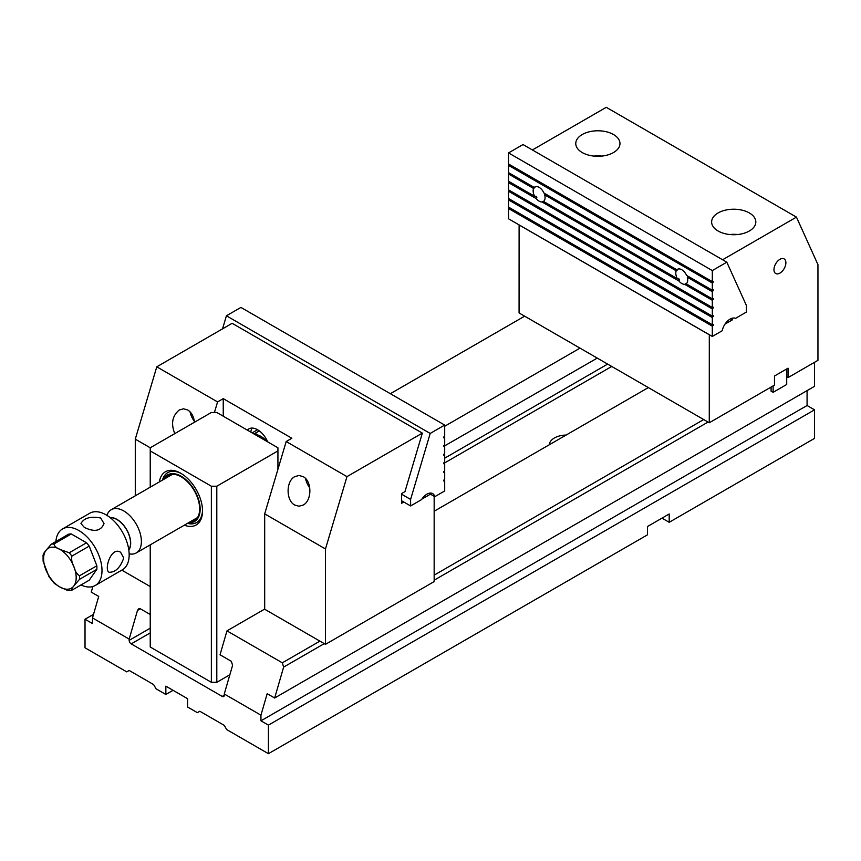 <?xml version="1.0" encoding="UTF-8"?>
<svg xmlns="http://www.w3.org/2000/svg" width="861" height="861" viewBox="0 0 861 861"><rect width="100%" height="100%" fill="white"/><g stroke="black" fill="none" stroke-linecap="round" stroke-linejoin="round"><path stroke-width="1.29" d="M150.234 544.862L150.234 647.009L211.365 682.31L211.365 486.217L150.234 450.916L150.234 487.186M211.365 486.217L216.8 486.217L216.8 682.31L229.844 674.766M277.931 469.288L277.931 450.916L216.8 486.217M277.931 450.916L277.931 447.785L216.8 412.484L211.365 412.484L150.234 447.785L150.234 450.916M159.35 481.912A30.738 17.747 60 0 1 180.799 473.27A30.738 17.747 60 0 1 180.799 473.281A30.738 17.747 60 0 1 202.529 510.928A30.738 17.747 60 0 1 184.319 525.178M216.8 682.31L211.365 682.31M181.488 473.69A28.822 16.639 -120 0 0 167.744 472.635A28.822 16.639 -120 0 0 162.481 480.115M187.45 523.37A28.822 16.639 -120 0 0 196.566 522.552A28.822 16.639 -120 0 0 202.518 510.121M188.634 522.692A26.895 15.53 -120 0 0 199.763 504.514A26.895 15.53 -120 0 0 181.133 476.219A26.895 15.53 -120 0 0 163.655 479.426M164.731 478.813A26.174 15.111 60 0 1 174.535 474.4A26.174 15.111 60 0 1 181.133 476.8A26.174 15.111 60 0 1 198.428 515.793A26.174 15.111 60 0 1 189.7 522.067M196.728 522.444A28.822 16.639 60 0 1 187.795 523.176M162.815 479.911A28.822 16.639 60 0 1 167.917 472.538M253.963 433.944L257.773 431.748A19.211 11.096 -120 0 1 259.516 431.06A19.211 11.096 -120 0 0 255.114 434.568M100.64 517.988C90.523 516.126 83.958 517.978 80.966 523.531L84.335 527.395C94.462 532.335 101.028 531.043 104.02 523.531L100.64 517.988M43.653 555.065C43.028 554.549 43.739 553.063 45.773 550.62L51.283 544.206A25.453 14.702 60 0 1 53.952 543.969L71.269 533.971L86.541 542.785A25.453 14.702 -120 0 1 89.21 546.1L71.883 556.109C71.269 559.736 71.969 563.342 74.003 566.925C74.993 571.123 76.833 574.083 79.513 575.772L96.841 565.774A25.453 14.702 -120 0 1 96.841 569.336L79.513 579.335L74.003 585.749C71.969 588.203 71.259 589.688 71.883 590.194L89.21 580.196L96.841 569.336M53.952 543.969C54.361 546.122 56.342 547.919 59.883 549.361L69.214 552.784L86.541 542.785M71.883 590.194L67.987 590.614L59.883 587.008L54.275 583.338M49.034 576.784L43.115 561.307L43.05 555.022M51.283 544.206L68.6 534.207A25.453 14.702 -120 0 1 71.269 533.971M255.028 434.557A19.211 11.096 60 0 1 266.867 441.402M128.827 550.061A19.426 11.215 -120 0 0 128.849 534.197A19.426 11.215 -120 0 0 116.945 519.377A19.426 11.215 -120 0 0 110.047 517.536M128.784 549.77A19.211 11.096 -120 0 0 116.945 519.549A19.211 11.096 -120 0 0 110.283 517.719M106.904 515.341L107.238 514.512A24.98 14.422 60 0 1 111.252 509.69A24.98 14.422 60 0 1 123.736 510.928A24.98 14.422 60 0 1 140.052 532.937A24.98 14.422 60 0 1 136.221 552.945A24.98 14.422 60 0 1 130.043 554.01L129.161 553.881M89.21 546.1L96.841 565.774M80.966 584.953A32.664 18.856 -120 0 0 95.237 585.491A32.664 18.856 -120 0 0 100.242 559.316A32.664 18.856 -120 0 0 78.911 530.537A32.664 18.856 -120 0 0 62.573 528.912A32.664 18.856 -120 0 0 55.9 541.537M95.237 585.491L122.402 569.799A32.664 18.856 -120 0 0 127.417 543.625A32.664 18.856 -120 0 0 106.075 514.846A32.664 18.856 -120 0 0 89.748 513.231L62.573 528.912M123.736 557.982L120.615 552.288C111.047 545.949 103.783 569.982 109.089 572.253C115.406 572.436 120.282 567.679 123.736 557.982M786.706 376.806L788.063 377.592L788.063 368.174L774.48 376.02L774.48 385.115L709.27 422.762L519.075 312.963L519.108 224.904M788.063 377.592L817.95 360.328L817.95 264.639L796.457 217.123L722.594 259.764M718.096 230.996A22.095 12.754 0 0 0 742.171 233.761A22.095 12.754 0 0 0 755.818 221.977A22.095 12.754 0 0 0 749.339 212.947A22.095 12.754 0 0 0 725.263 210.181A22.095 12.754 0 0 0 711.627 221.977A22.095 12.754 0 0 0 718.096 230.996M582.24 152.558A22.095 12.754 180 0 1 575.772 143.539A22.095 12.754 180 0 1 589.408 131.755A22.095 12.754 180 0 1 613.495 134.52A22.095 12.754 180 0 1 619.963 143.539A22.095 12.754 180 0 1 606.327 155.324A22.095 12.754 180 0 1 582.24 152.558M796.457 217.123L606.262 107.313L532.399 149.954M732.367 318.183L732.367 319.861L730.612 318.85M725.048 324.08L732.367 319.861M709.303 334.714L709.27 422.762M779.915 259.322A8.438 4.875 120 0 0 774.405 266.759A8.438 4.875 120 0 0 775.696 273.518A8.438 4.875 120 0 0 784.134 268.643A8.438 4.875 120 0 0 784.134 258.903A8.438 4.875 120 0 0 779.915 259.322M709.27 334.757L519.075 224.947M593.907 156.089A22.095 12.754 180 0 1 601.828 156.089M737.683 234.526A22.095 12.754 0 0 0 729.762 234.526M150.234 447.785L135.285 439.153L156.777 366.818L217.575 401.926L214.432 412.484M194.446 422.256C193.779 416.498 191.54 412.397 187.73 409.976L183.501 408.803L179.282 409.976C172.275 415.82 170.779 423.687 174.794 433.6M135.285 495.807L135.285 439.153M403.809 502.017L401.56 503.319L401.56 493.59L404.961 491.631L422.342 433.115L232.147 323.305L156.777 366.818M434.159 496.313L434.159 581.595L325.48 644.34L264.682 609.244L264.682 513.866L286.186 441.532L291.857 438.249L223.247 398.643L217.575 401.926M286.186 441.532L346.972 476.628L325.48 548.963L264.682 513.866M422.342 433.115L346.972 476.628M430.446 494.171L421.836 499.143M325.48 644.34L325.48 548.963M309.809 487.929A14.411 8.319 60 0 1 305.537 478.49M294.763 505.052C285.884 500.575 285.884 481.127 294.763 476.65L298.982 475.476L303.201 476.65C312.08 481.127 312.08 500.575 303.201 505.052L298.982 506.225L294.763 505.052M190.066 411.827A14.411 8.319 -120 0 0 194.328 421.255M223.247 416.218L223.247 398.643M267.717 441.887A17.295 9.988 -120 0 0 248.904 428.886A17.295 9.988 -120 0 0 247.387 430.145M250.842 432.136A17.295 9.988 60 0 1 252.058 428.078M712.542 298.821L713.403 299.327L713.403 298.595L712.316 298.885L712.316 291.653L713.403 289.963L712.316 290.254L712.316 283.032L713.403 281.343L712.316 281.633L712.316 270.569L508.539 152.914L523.025 144.551L726.813 262.196L712.316 270.569M686.195 283.613L684.624 284.302L712.316 300.285L713.403 299.327M712.542 290.2L713.403 290.695M688.122 276.284L687.282 277.199L712.316 291.653M676.229 270.817A8.438 4.875 -120 0 0 677.338 278.684L543.517 201.431A8.438 4.875 60 0 0 544.636 194.844L676.229 270.817L677.435 269.934A8.438 4.875 60 0 1 677.779 269.396L676.886 269.805L543.969 193.058A8.438 4.875 60 0 0 534.885 186.945A8.438 4.875 60 0 0 534.24 187.45L535.133 187.041A8.438 4.875 60 0 0 534.789 187.569L534.423 187.364M677.618 278.663L679.49 279.739A8.438 4.875 60 0 1 678.705 278.566L677.338 278.684M509.497 173.158L508.539 174.008L508.539 181.23L534.692 196.33A8.438 4.875 60 0 1 533.583 188.462L534.789 187.569M508.539 174.008L533.583 188.462M534.972 196.308L536.844 197.384A8.438 4.875 60 0 1 536.059 196.2L534.692 196.33M543.549 201.259L541.978 201.948L678.877 280.977L679.49 279.739M509.497 164.526L508.539 165.377L508.539 172.609L534.24 187.45M545.476 193.929L544.636 194.844M712.316 281.633L508.539 163.977L508.539 152.914M712.316 290.254L686.615 275.412A8.438 4.875 -120 0 0 677.532 269.299A8.438 4.875 -120 0 0 676.886 269.805M508.539 165.377L712.316 283.032M712.316 298.885L686.163 283.786A8.438 4.875 -120 0 0 687.282 277.199M678.877 280.977A8.438 4.875 -120 0 0 681.751 283.495A8.438 4.875 -120 0 0 684.624 284.302M541.978 201.948A8.438 4.875 60 0 1 539.104 201.14A8.438 4.875 60 0 1 536.231 198.622L536.844 197.384M509.497 207.673L508.539 208.523L508.539 218.802L712.316 336.447L712.316 326.168L713.403 324.479L712.316 324.769L508.539 207.114L508.539 199.892L712.316 317.537L713.403 315.847L712.316 316.138L508.539 198.493L508.539 191.26L712.316 308.916L713.403 307.226L712.316 307.517L508.539 189.861L508.539 182.64L536.231 198.622M712.316 307.517L712.316 300.285M712.316 316.138L712.316 308.916M712.316 324.769L712.316 317.537M712.316 336.447L722.218 330.732A11.527 6.651 120 0 1 735.509 318.355L746.422 312.059L746.422 305.537L726.813 262.196M509.497 199.042L508.539 199.892M509.497 190.41L508.539 191.26M509.497 181.789L508.539 182.64M508.539 208.523L712.316 326.168M712.542 324.705L713.403 325.21M712.542 316.084L713.403 316.579M712.542 307.452L713.403 307.947M712.542 281.569L713.403 282.064M401.56 500.725L410.6 505.945L421.513 499.638A11.527 6.651 -60 0 1 432.663 493.601A11.527 6.651 -60 0 1 434.794 496.679L444.696 490.964L444.696 480.675L443.609 480.965L444.696 479.276L444.696 472.054L443.609 472.345L444.696 470.655L444.696 463.422L443.609 463.713L444.696 462.023L444.696 454.791L443.609 455.082L444.696 453.392L444.696 446.17L443.738 445.611M222.547 328.859L226.421 315.793L240.919 307.42L444.696 425.076L444.696 436.14L443.609 437.108L443.609 437.829L444.696 437.539L444.696 444.771L443.609 446.461L597.254 358.101M444.696 437.539L443.738 436.99M444.696 454.791L443.738 454.242M444.696 463.422L443.738 462.874M444.696 472.054L443.738 471.494M226.421 315.793L430.209 433.438L410.6 499.423L401.56 494.203M444.696 425.076L430.209 433.438M410.6 505.945L410.6 499.423M444.696 480.675L443.738 480.126M428.939 493.299L434.794 496.679M773.113 385.9L773.113 392.336L786.706 384.49L786.706 368.96M773.113 392.336L771.079 391.152L771.079 387.073M173.05 690.307L165.85 694.461L165.85 686.152L187.59 698.702L187.59 707.01L197.373 712.66L199.817 711.251L224.269 725.371L226.712 729.601L268.417 753.687L647.45 534.853L647.45 526.534L669.191 513.985L669.191 522.304L814.549 438.378L814.549 409.825L807.08 405.509L807.08 390.603M324.253 643.641L283.635 667.092L274.659 698.002L267.19 693.686L260.948 715.168L224.269 693.988L232.588 665.349L231.372 661.345L220.029 654.79L226.97 630.865L282.333 662.819L319.915 641.122M283.635 667.092L282.333 662.819M434.159 575.159L703.695 419.555M648.333 387.59L434.159 511.24M264.682 609.082L226.97 630.865M274.659 698.002L814.549 386.298L814.549 362.298M708.043 422.062L434.159 580.185M661.991 518.139L669.191 522.304M137.491 610.438L138.664 608.792L140.343 608.792L137.491 610.438L129.172 639.088L92.493 617.907L98.724 596.425L91.255 592.11L92.88 586.502M93.526 614.334L85.024 619.242L85.024 647.795L126.728 671.871L129.172 670.461L153.624 684.581L156.067 688.822L165.85 694.461M524.64 316.17L390.356 393.703M121.81 570.143L150.234 586.556M580.002 348.135L444.696 426.249M814.549 409.825L268.417 725.134L268.417 753.687M260.948 715.168L260.948 720.818L268.417 725.134M224.269 695.247A2.884 1.668 60 0 1 223.677 696.571A2.884 1.668 60 0 1 222.235 696.42L224.269 695.247L224.269 693.988M150.234 632.889L131.206 643.877L222.235 696.42M131.206 643.877A2.884 1.668 60 0 1 129.172 640.347L150.234 628.186M129.172 639.088L129.172 640.347M85.024 619.242L92.493 623.558L92.493 617.907M150.234 614.496L140.343 608.792M807.08 405.509L260.948 720.818M549.34 444.75A17.295 9.988 180 0 1 566.107 435.063M69.214 552.784A25.453 14.702 60 0 1 71.883 556.109M74.003 566.925A23.053 13.313 -120 0 0 59.883 549.361A23.053 13.313 -120 0 0 45.773 550.62A23.053 13.313 -120 0 0 45.773 569.444A23.053 13.313 -120 0 0 59.883 587.008A23.053 13.313 -120 0 0 74.003 585.749A23.053 13.313 -120 0 0 74.003 566.925M79.513 575.772A25.453 14.702 60 0 1 79.513 579.335M257.557 429.747L252.122 432.879M611.73 366.452L444.233 463.153M444.696 458.181L607.651 364.095M54.318 583.371L48.959 576.666M136.221 552.945L197.546 517.547M111.252 509.69L172.566 474.282"/></g></svg>
